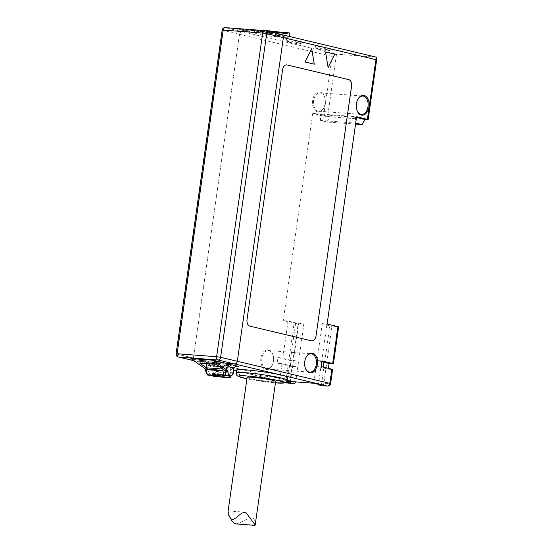 <?xml version="1.0" encoding="UTF-8"?>
<svg xmlns="http://www.w3.org/2000/svg" width="553" height="553" viewBox="0 0 553 553"><rect width="100%" height="100%" fill="white"/><g stroke="black" fill="none" stroke-linecap="round" stroke-linejoin="round"><path stroke-width="0.41" stroke-dasharray="2.77 2.07" d="M286.8 33.629L264.507 31.956L234.59 28.493L259.523 30.463L273.016 33.685L242.103 31.659A2.876 2.191 -76.6 0 0 239.504 34.334L193.439 357.998A2.876 2.191 -76.6 0 0 194.967 360.964A2.876 2.191 -76.6 0 0 195.23 361.005L233.539 370.137M269.712 31.645L245.746 29.634L254.553 30.657L254.283 32.572L250.682 32.295L265.447 35.814L266.933 34.666L267.403 31.376L265.73 30.975L264.507 31.956M268.737 31.535L259.523 30.463M254.663 29.862L254.553 30.657L262.253 31.549L254.684 29.744M265.032 31.874L280.122 33.339L277.392 32.682L264.984 32.198M254.262 32.565L245.622 30.505L260.76 31.645L269.394 33.705L269.691 31.791L276.189 32.399M206.884 363.646L207.119 361.98L206.594 361.856L195.23 361.005M223.011 369.058L223.841 363.238L223.315 363.107L226.101 363.321L203.829 361.648L190.854 358.558M229.184 364.621L210.983 363.259A2.876 2.191 103.4 0 1 211.246 363.3A2.876 2.191 103.4 0 1 212.774 366.259L212.774 366.266A4.32 2.779 -85.7 0 1 214.066 370.054A4.32 2.779 -85.7 0 1 212.449 373.842L229.122 375.093L229.032 375.715M226.122 363.321L225.513 363.28L226.274 363.459M230.207 364.399L209.138 362.816L204.444 361.697L195.209 360.998A2.876 2.191 103.4 0 1 194.946 360.957A2.876 2.191 103.4 0 1 193.419 357.991L239.484 34.327A2.876 2.191 103.4 0 1 242.083 31.652L225.41 27.678L264.908 30.643L281.574 34.618L272.995 33.975L287.74 37.486L265.447 35.814M236.56 370.095A25.887 2.032 -171.9 0 0 242.442 372.259A25.887 2.032 -171.9 0 0 270.735 376.89A25.887 2.032 -171.9 0 0 287.816 377.388M232.765 368.305L229.454 367.517L212.774 366.266L217.239 367.323L217.308 366.936L234.023 368.194M229.122 375.093A4.32 2.779 -85.7 0 0 230.746 371.305A4.32 2.779 -85.7 0 0 229.447 367.517A2.876 2.191 103.4 0 1 229.702 366.591M212.449 373.842L212.352 374.505L225.271 375.48M287.076 381.245L279.569 380.678L286.198 382.261M279.569 380.678L281.995 363.646L295.385 366.729L296.194 361.04L292.883 360.798L298.136 323.885L303.839 324.314L295.758 381.1L290.055 380.671L292.074 366.48L288.058 365.879L286.039 380.07L193.439 357.998M295.385 366.729L292.074 366.48M317.463 111.789A9.94 6.401 94.3 0 0 323.83 107.731A9.94 6.401 94.3 0 0 324.632 97.038A9.94 6.401 94.3 0 0 313.814 96.374A9.94 6.401 94.3 0 0 317.463 111.789M265.765 369.528A9.94 6.401 94.3 0 0 272.138 365.471A9.94 6.401 94.3 0 0 272.94 354.777A9.94 6.401 94.3 0 0 262.122 354.114A9.94 6.401 94.3 0 0 265.765 369.528M376.268 57.166L336.521 54.159L332.104 56.406L323.623 116.033L312.728 113.434L283.226 320.692L294.12 323.291L288.866 360.197L277.972 357.597L277.164 363.28L288.058 365.879M289.62 365.464L287.373 381.266M283.226 320.692L288.058 321.051L295.682 322.869L298.751 323.104L290.443 381.494M295.682 322.869L290.429 359.782L282.804 357.964L277.972 357.597M290.304 365.512L291.113 359.83L290.429 359.782M288.058 321.051L282.804 357.964M321.431 385.068L323.851 368.035L316.226 366.217L313.8 383.25M298.136 323.885L294.12 323.291M298.751 323.104L303.839 324.314M323.851 368.035L328.254 369.19L331.565 369.439L329.547 383.63L323.844 383.208L331.924 326.422L337.627 326.851L332.374 363.756M328.254 369.19L328.378 368.326M364.939 119.427L329.823 116.794L320.381 114.54L320.546 120.457L326.92 121.978L329.823 116.794L327.632 116.628L336.521 54.159L242.103 31.659M317.201 47.378A8.371 0.657 8.1 0 1 315.314 46.728A8.371 0.657 8.1 0 1 323.678 47.205A8.371 0.657 8.1 0 1 331.841 49.086A8.371 0.657 8.1 0 1 326.042 48.837A8.371 0.657 8.1 0 1 317.201 47.378M288.141 40.452A8.371 0.657 8.1 0 1 286.26 39.802A8.371 0.657 8.1 0 1 294.625 40.279A8.371 0.657 8.1 0 1 302.788 42.159A8.371 0.657 8.1 0 1 296.989 41.91A8.371 0.657 8.1 0 1 288.141 40.452M338.664 326.823L337.627 326.851M331.924 326.422L326.844 325.212L329.913 325.441L322.288 323.623L327.113 323.982M281.995 363.646L277.164 363.28M312.728 113.434L356.609 116.724M322.288 323.623L317.035 360.528L321.86 360.895M316.226 366.217L321.051 366.577M323.623 116.033L327.632 116.628M356.512 117.423L320.381 114.54M266.428 368.851A9.207 5.931 -85.7 0 1 261.852 358.849A9.207 5.931 -85.7 0 1 268.412 350.581A9.207 5.931 -85.7 0 1 273.071 355.185A9.207 5.931 -85.7 0 1 272.332 365.091A9.207 5.931 -85.7 0 1 267.03 368.941A9.207 5.931 -85.7 0 1 266.428 368.851M305.982 357.459A9.207 5.931 94.3 0 0 305.885 357.646A9.207 5.931 94.3 0 0 305.138 367.551A9.207 5.931 94.3 0 0 305.208 367.745M318.12 111.112A9.207 5.931 -85.7 0 1 313.544 101.109A9.207 5.931 -85.7 0 1 320.104 92.842A9.207 5.931 -85.7 0 1 324.763 97.446A9.207 5.931 -85.7 0 1 324.023 107.351A9.207 5.931 -85.7 0 1 318.728 111.201A9.207 5.931 -85.7 0 1 318.12 111.112M357.673 99.72A9.207 5.931 94.3 0 0 357.577 99.906A9.207 5.931 94.3 0 0 356.837 109.812A9.207 5.931 94.3 0 0 356.899 110.006M355.558 124.128L326.92 121.978M355.489 117.174L355.662 123.091L320.546 120.457M295.572 381.881A2.876 1.853 94.3 0 0 295.758 381.1M323.298 367.109L323.173 367.98M329.913 325.441L324.659 362.346M326.844 325.212L318.431 384.349M323.844 383.208A2.876 1.853 -85.7 0 1 322.005 385.641M321.749 361.655L317.035 360.528M332.602 369.411L331.565 369.439M296.194 361.04L291.113 359.83M288.866 360.197L292.883 360.798M286.689 64.874L286.661 64.867A5.848 3.767 94.3 0 0 286.661 64.867A5.848 3.767 94.3 0 0 282.535 69.816L247.004 319.482A5.848 3.767 94.3 0 0 249.873 326.125L311.491 340.814A5.848 3.767 94.3 0 0 311.871 340.876A5.848 3.767 94.3 0 0 311.885 340.876L311.871 340.876M328.095 67.438L325.544 51.961M314.263 64.189L305.014 61.984L311.705 48.664M230.283 377.609L213.603 376.358L216.057 371.982L232.737 373.234A1.459 0.94 94.3 0 0 232.924 372.743L233.497 370.33M231.382 375.646L232.737 373.234M232.924 372.743L216.244 371.492L217.239 367.323M225.002 375.701L212.393 374.754L212.794 375.452M216.244 371.492A1.459 0.94 -85.7 0 1 216.057 371.982M228.334 365.339A2.876 2.191 -76.6 0 0 227.615 367.012L210.935 365.761A2.876 2.191 -76.6 0 0 209.4 362.858A2.876 2.191 -76.6 0 0 209.138 362.816M281.85 34.659A2.876 2.191 -76.6 0 0 281.595 34.618L273.196 33.989L257.297 30.201L234.59 28.493L250.461 32.281L242.083 31.652M237.52 366.273L217.322 364.745L237.935 366.293M210.983 363.259L217.281 364.759L217.308 366.936M210.935 365.761L210.831 365.685C208.115 363.356 205.986 362.021 204.444 361.697L209.4 362.858M207.14 373.766A4.32 2.779 94.3 0 0 208.149 374.153A4.32 2.779 94.3 0 0 211.246 370.054A4.32 2.779 94.3 0 0 208.792 365.54L227.615 367.012M227.511 366.943C225.14 364.634 224.477 363.411 225.513 363.28M289.219 42.249A6.65 0.525 8.1 0 1 287.719 41.738A6.65 0.525 8.1 0 1 294.362 42.111A6.65 0.525 8.1 0 1 300.846 43.604A6.65 0.525 8.1 0 1 296.235 43.41A6.65 0.525 8.1 0 1 289.219 42.249M318.272 49.176A6.65 0.525 8.1 0 1 316.779 48.664A6.65 0.525 8.1 0 1 323.422 49.037A6.65 0.525 8.1 0 1 329.899 50.53A6.65 0.525 8.1 0 1 325.295 50.337A6.65 0.525 8.1 0 1 318.272 49.176M247.136 377.395A14.385 1.134 -171.9 0 0 250.405 378.598A14.385 1.134 -171.9 0 0 266.131 381.169A14.385 1.134 -171.9 0 0 275.622 381.452M230.56 518.043L228.119 510.986M255.189 525.018C255.154 523.352 254.961 516.467 250.17 516.986C246.03 519.917 241.481 522.239 236.518 523.961M206.31 367.8L208.26 369.19A0.733 0.47 -85.7 0 1 208.502 369.888A4.32 2.779 94.3 0 0 209.152 373.054L225.824 374.305M208.792 365.54A4.32 2.779 94.3 0 0 208.308 365.568A0.733 0.47 94.3 0 1 208.025 365.478L203.829 361.648M207.631 375.024L208.951 373.932L225.624 375.183M225.728 374.975L208.951 373.932M209.055 373.724L209.152 373.054M250.461 32.281L237.23 28.791M273.016 33.685L257.297 30.201M200.117 360.314L216.838 361.565L223.315 363.107L206.594 361.856L200.117 360.314L199.723 363.107M272.975 33.968L269.415 33.705M289.233 36.339L266.933 34.666M287.74 37.486L289.15 36.401M289.696 33.049L267.403 31.376M272.29 31.473L265.73 30.975M216.838 361.565L216.437 364.365M207.119 361.98L223.841 363.238M260.76 31.645L260.885 30.768M245.622 30.505L245.746 29.634M236.449 370.828L285.694 382.565M239.504 34.334L332.104 56.406M281.595 34.618L376.019 57.125L367.123 119.593M287.567 383.035A2.876 2.191 103.4 0 1 286.039 380.07L290.055 380.671A2.876 1.853 -85.7 0 1 288.21 383.105M327.514 386.07A2.876 1.853 94.3 0 0 329.547 383.63L330.583 383.609M287.408 380.229A25.887 2.032 8.1 0 1 261.493 378.598A25.887 2.032 8.1 0 1 236.152 372.936M246.935 378.791A23.012 1.811 -171.9 0 0 275.422 382.849L246.935 378.805M208.26 369.19L206.248 369.038M208.502 369.888L206.297 369.722M230.442 367.227L208.308 365.568M210.831 365.685L208.025 365.478M193.806 360.667L195.209 360.998M193.419 357.991L176.746 354.024L222.811 30.353L239.484 34.327M176.096 353.782L176.746 354.024A2.876 2.191 -76.6 0 0 178.273 356.989M225.41 27.678A2.876 2.191 -76.6 0 0 222.811 30.353L222.161 30.118M267.03 368.941L309.804 372.155M268.412 350.581L311.18 353.789M318.728 111.201L361.496 114.416M320.104 92.842L362.872 96.049M211.246 363.3L217.322 364.745M285.666 382.586L236.449 370.849M233.539 370.157L194.967 360.964M300.846 43.604L302.788 42.159M287.719 41.738L286.26 39.802M329.899 50.53L331.841 49.086M316.779 48.664L315.314 46.728M228.154 510.917L245.684 512.23M225.32 375.439L208.149 374.153M230.518 367.247L208.225 365.574M194.946 360.957L193.854 360.701M324.763 97.446L324.632 97.038M324.023 107.351L323.83 107.731M273.071 355.185L272.94 354.777M272.332 365.091L272.138 365.471M356.837 109.812L356.968 110.213M357.577 99.906L357.77 99.526M305.138 367.551L305.27 367.952M305.885 357.646L306.079 357.266"/><path stroke-width="0.83" d="M289.15 36.401L289.696 33.049L288.023 32.648L286.8 33.629L268.737 31.535M281.574 34.618A2.876 2.191 103.4 0 1 281.836 34.659A2.876 2.191 103.4 0 1 283.364 37.625L237.32 361.296A2.876 2.191 103.4 0 1 234.7 363.964L226.101 363.321L213.147 360.231L227.739 370.655A0.733 0.47 -85.7 0 1 227.988 371.346A4.32 2.779 94.3 0 0 230.442 375.826A4.32 2.779 94.3 0 0 233.539 371.727A4.32 2.779 94.3 0 0 231.092 367.213A4.32 2.779 94.3 0 0 230.601 367.24L230.442 367.227M229.702 366.591A2.876 2.191 103.4 0 1 232.053 364.835L229.184 364.621M281.933 375.224A25.887 2.032 -171.9 0 0 253.64 370.593A25.887 2.032 -171.9 0 0 236.56 370.095L236.152 372.936A25.887 2.032 8.1 0 1 253.233 373.434A25.887 2.032 8.1 0 1 281.525 378.065A25.887 2.032 8.1 0 1 287.408 380.229L287.816 377.388A25.887 2.032 -171.9 0 0 281.933 375.224L234.721 363.971A2.876 2.191 -76.6 0 0 237.32 361.296L283.364 37.625A2.876 2.191 -76.6 0 0 281.857 34.659A2.876 2.191 -76.6 0 0 281.85 34.659L376.268 57.166L376.904 58.106L375.992 59.696L266.698 33.65L220.633 357.314L329.927 383.367L331.945 369.176L332.602 369.411L330.583 383.609L329.927 383.367A2.876 2.191 103.4 0 1 327.328 386.042L281.933 375.224M229.032 375.715L230.124 377.72L231.382 375.646M286.198 382.261L293.532 383.505A2.876 1.853 94.3 0 0 293.726 383.533A2.876 1.853 94.3 0 0 295.572 381.881M322.005 385.641A2.876 1.853 -85.7 0 1 321.811 385.641A2.876 1.853 -85.7 0 1 321.625 385.614L318.362 384.833L321.431 385.068L313.8 383.25L287.076 381.245M287.373 381.266L287.201 382.496M290.443 381.494L290.27 382.724M328.378 368.326L329.063 363.508L332.754 363.487L321.86 360.895L321.051 366.577L331.945 369.176M355.703 123.105L362.035 124.612L364.939 119.427L368.16 119.566L356.609 116.724L327.113 323.982L338.664 326.823L333.411 363.729M361.344 115.079A9.94 6.401 -85.7 0 1 356.968 110.213A9.94 6.401 -85.7 0 1 357.77 99.526A9.94 6.401 -85.7 0 1 365.989 96.395A9.94 6.401 -85.7 0 1 368.72 108.27A9.94 6.401 -85.7 0 1 361.344 115.079M309.652 372.819A9.94 6.401 -85.7 0 1 305.27 367.952A9.94 6.401 -85.7 0 1 306.079 357.266A9.94 6.401 -85.7 0 1 314.298 354.134A9.94 6.401 -85.7 0 1 317.028 366.01A9.94 6.401 -85.7 0 1 309.652 372.819M305.042 61.991L314.263 64.189L311.705 48.664L305.042 61.991M328.102 67.487L334.765 54.159L325.544 51.961L328.102 67.487M316.033 335.927L351.563 86.268A5.848 3.767 94.3 0 0 348.694 79.618L287.076 64.929A5.848 3.767 94.3 0 0 286.689 64.874A5.848 3.767 94.3 0 0 282.562 69.823L247.032 319.482A5.848 3.767 94.3 0 0 249.901 326.132L311.519 340.814A5.848 3.767 94.3 0 0 311.899 340.876A5.848 3.767 94.3 0 0 316.033 335.927L351.535 86.261A5.848 3.767 94.3 0 0 348.666 79.618L287.048 64.929A5.848 3.767 94.3 0 0 286.675 64.867M364.939 119.427L356.512 117.423M305.208 367.745A9.207 5.931 94.3 0 0 309.196 372.058A9.207 5.931 94.3 0 0 309.804 372.155A9.207 5.931 94.3 0 0 316.406 363.418A9.207 5.931 94.3 0 0 311.18 353.789A9.207 5.931 94.3 0 0 305.982 357.459M356.899 110.006A9.207 5.931 94.3 0 0 360.895 114.319A9.207 5.931 94.3 0 0 361.496 114.416A9.207 5.931 94.3 0 0 368.098 105.678A9.207 5.931 94.3 0 0 362.872 96.049A9.207 5.931 94.3 0 0 357.673 99.72M362.035 124.612L355.558 124.128M329.063 363.508L323.982 362.298L323.298 367.109M323.982 362.298L321.749 361.655M318.431 384.349L318.362 384.833M311.885 340.876A5.848 3.767 94.3 0 0 315.998 335.927M325.544 51.968L334.765 54.159M334.738 54.159L328.095 67.438M311.685 48.705L314.235 64.183M232.053 364.835L238.35 366.335C236.159 366.141 234.721 366.757 234.023 368.194L233.912 368.575L232.765 368.305M233.497 370.33L233.912 368.575M212.794 375.452L213.32 376.379L230 377.63M226.274 363.459L230.207 364.399A2.876 2.191 -76.6 0 0 228.334 365.339M237.52 366.273L237.935 366.293M272.353 380.25A14.385 1.134 -171.9 0 0 256.627 377.671A14.385 1.134 -171.9 0 0 247.136 377.395L228.119 510.986C227.732 513.723 228.949 516.578 231.762 519.557C236.49 519.585 239.954 512.14 245.684 512.23L255.189 525.018L275.622 381.452A14.385 1.134 -171.9 0 0 272.353 380.25M255.009 525.35L236.518 523.961C233.981 523.373 232.225 521.887 231.251 519.509M206.884 363.646L206.29 367.8L222.99 369.051L216.437 364.365L199.723 363.107L206.31 367.8L206.248 369.107L222.921 370.358A1.459 0.94 94.3 0 0 222.963 370.904L224.048 376.123L225.624 375.183L225.824 374.305A4.32 2.779 94.3 0 1 225.182 371.139A0.733 0.47 -85.7 0 0 224.933 370.441L222.99 369.051L222.921 370.358M213.147 360.231L190.854 358.558L205.446 368.982A0.733 0.47 -85.7 0 1 205.695 369.674A4.32 2.779 94.3 0 0 207.14 373.766M231.092 367.213L230.318 367.151A0.733 0.47 94.3 0 0 230.601 367.24M230.318 367.151L226.122 363.321L234.7 363.964L218.034 359.989L178.543 357.031L193.806 360.667M222.963 370.904L206.283 369.653A1.459 0.94 -85.7 0 1 206.248 369.107M206.283 369.653L207.375 374.872L224.048 376.123M224.11 376.261L207.375 374.872M288.023 32.648L272.29 31.473M276.189 32.399L269.823 30.878L269.712 31.645M269.823 30.878L254.663 29.862M233.539 370.137L236.449 370.828M225.271 375.48L229.025 375.757M285.694 382.565L293.532 383.505M321.625 385.614L327.328 386.042A2.876 1.853 94.3 0 0 327.514 386.07L321.811 385.641M367.503 119.324L375.992 59.696M332.754 363.487L338.007 326.581M229.066 376.005L225.002 375.701M288.21 383.105A2.876 1.853 -85.7 0 1 288.023 383.105A2.876 1.853 -85.7 0 1 287.83 383.077A2.876 2.191 103.4 0 1 287.567 383.035L285.666 382.586M287.408 380.229L286.33 382.151L284.664 382.932L275.422 382.863A23.012 1.811 -171.9 0 0 278.926 380.74A23.012 1.811 -171.9 0 0 245.235 375.853A23.012 1.811 -171.9 0 0 246.935 378.791L238.115 376.33L236.656 375.093L236.152 372.936M227.739 370.655L224.933 370.441M206.248 369.038L205.446 368.982M227.988 371.346L225.182 371.139M206.297 369.722L205.695 369.674M216.617 356.72L262.682 33.049L223.191 30.09L177.126 353.754L216.617 356.72A2.876 1.853 94.3 0 0 218.034 359.989A2.876 2.191 -76.6 0 0 220.633 357.314L216.617 356.72M178.543 357.031A2.876 1.853 -85.7 0 1 177.126 353.754L176.096 353.782A2.876 2.876 0 0 0 178.273 356.989A2.876 2.191 -76.6 0 0 178.543 357.031M281.836 34.659L265.17 30.685A2.876 2.876 0 0 0 264.714 30.615A2.876 1.853 -85.7 0 0 262.682 33.049L266.698 33.65A2.876 2.191 -76.6 0 0 265.17 30.685A2.876 2.191 -76.6 0 0 264.908 30.643A2.876 1.853 -85.7 0 0 264.714 30.615L225.223 27.65A2.876 1.853 94.3 0 0 223.191 30.09L222.161 30.118L176.096 353.782M225.41 27.678A2.876 1.853 94.3 0 0 225.223 27.65A2.876 2.876 0 0 0 222.161 30.118M230.124 377.72L213.444 376.469M368.16 119.566L376.904 58.106M236.449 370.849L233.539 370.157M293.726 383.533L288.023 383.105A2.876 2.876 0 0 1 287.567 383.035M327.514 386.07A2.876 2.876 0 0 0 330.583 383.609M230.442 375.826L225.32 375.439M224.207 376.31L207.534 375.058M193.854 360.701L178.273 356.989"/></g></svg>
